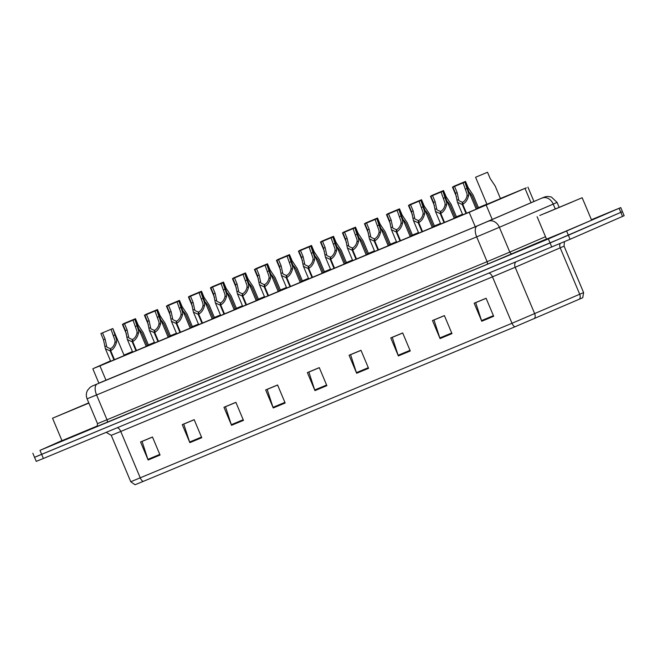 <?xml version="1.0" encoding="UTF-8"?>
<svg xmlns="http://www.w3.org/2000/svg" width="657" height="657" viewBox="0 0 657 657"><rect width="100%" height="100%" fill="white"/><g stroke="black" fill="none" stroke-linecap="round" stroke-linejoin="round"><path stroke-width="0.99" d="M454.233 218.296L440.272 224.185L440.716 223.98L435.443 211.447L433.521 202.438L430.918 196.254L438.408 193.092L442.875 191.269L454.25 218.329M432.232 227.445L418.263 233.342L418.706 233.136L413.442 220.596L411.512 211.595L408.917 205.411L416.407 202.241L420.874 200.418L432.249 227.486M410.231 236.602L396.705 242.285M388.23 245.751L374.704 251.434M366.22 254.9L352.702 260.591M336.622 250.26L334.988 250.933C334.224 253.865 332.82 255.902 330.767 257.043L330.742 259.187C333.723 257.495 335.678 254.514 336.622 250.26L336.655 248.33L332.861 237.029L344.235 264.089L344.679 263.884L330.693 269.74M322.217 273.205L308.691 278.888M300.216 282.362L286.69 288.045M278.207 291.511L264.245 297.399L264.689 297.194L259.416 284.662L257.495 275.653L254.891 269.469L262.381 266.307L266.849 264.484L278.223 291.544M256.205 300.66L242.236 306.556L242.679 306.351L237.415 293.81L235.485 284.81L232.89 278.625L240.38 275.455L244.847 273.632L256.222 300.701M234.204 309.817L220.678 315.5M212.203 318.965L198.677 324.648M190.193 328.114L176.676 333.805M160.587 323.474L158.961 324.147C158.197 327.079 156.793 329.116 154.74 330.257L154.715 332.401C157.696 330.709 159.651 327.728 160.587 323.474L160.628 321.544L156.834 310.244L168.208 337.304L168.652 337.098L154.666 342.954M146.191 346.42L132.665 352.103M124.189 355.577L110.663 361.26M476.243 209.148L462.717 214.831M455.35 217.598L454.176 218.149M433.341 226.747L432.175 227.297M411.339 235.896L410.165 236.454M389.338 245.053L388.164 245.603M359.765 238.483L362.064 241.669L367.345 254.234L367.789 254.029L366.163 254.752M337.764 247.632L340.063 250.818L345.344 263.391L345.787 263.186L344.161 263.909M323.326 272.507L322.152 273.057M301.325 281.656L300.15 282.206M279.324 290.813L278.149 291.363M257.314 299.962L256.148 300.512M235.313 309.11L234.138 309.669M213.311 318.267L212.137 318.817M183.738 311.697L186.038 314.884L191.318 327.449L191.762 327.243L190.136 327.966M161.737 320.846L164.036 324.032L169.317 336.606L169.761 336.4L168.126 337.123M147.299 345.722L146.125 346.272M477.352 208.441L476.177 208.992M478.46 207.743L477.286 208.294M456.459 216.892L455.285 217.442M434.458 226.049L433.283 226.599M412.448 235.198L411.282 235.748M390.447 244.347L389.273 244.905M355.511 227.166L343.562 232.159L355.511 227.166L358.114 233.35L363.173 240.963L368.462 253.536L368.906 253.331L367.271 254.054M346.444 262.652L345.27 263.202M324.435 271.809L323.269 272.359M302.434 280.958L301.259 281.508M280.432 290.107L279.258 290.657M258.431 299.264L257.257 299.814M236.421 308.412L235.255 308.962M214.42 317.561L213.246 318.119M179.484 300.38L167.535 305.374L179.484 300.38L182.088 306.564L187.146 314.177L192.435 326.751L192.879 326.545L191.244 327.268M170.418 335.867L169.243 336.417M148.408 345.024L147.234 345.574M500.47 198.595L486.944 204.278M110.507 360.89L93.499 368.454L99.946 365.883L469.18 212.31L526.306 187.845L500.42 198.488M132.427 351.544L123.976 355.084M486.878 204.122L478.419 207.637M462.479 214.264L456.418 216.785M440.477 223.421L434.408 225.942M418.476 232.57L412.407 235.091M396.467 241.719L390.406 244.248M374.465 250.875L368.405 253.397M352.464 260.024L346.395 262.545M330.463 269.173L324.394 271.702M308.453 278.33L302.392 280.851M286.452 287.479L280.383 290M264.451 296.635L258.382 299.157M242.449 305.784L236.38 308.305M220.44 314.933L214.379 317.462M198.439 324.09L192.37 326.611M176.437 333.239L170.368 335.76M154.436 342.387L148.367 344.917M534.404 318.588A4.886 3.835 66.7 0 0 534.691 313.701L515.178 267.268L492.479 276.852L512 323.277L583.605 292.579L582.759 297.711L514.907 326.816L143.177 481.425L135.022 484.743L130.768 481.753L512 323.277A4.886 2.324 67.4 0 0 514.907 326.816M591.415 219.725L620.742 207.596L622.442 211.653L568.379 235.231L34.558 457.321L36.258 461.378L43.387 458.479L570.079 239.288L624.15 215.71L622.442 211.653L550.065 242.975L36.168 456.599M231.543 425.309L223.963 407.283L235.879 402.322L243.46 420.357L231.543 425.309A3.909 1.864 67.4 0 1 231.305 424.677L243.197 419.733M189.84 442.654L182.26 424.627L194.176 419.667L201.756 437.702L189.84 442.654A3.909 1.864 67.4 0 1 189.602 442.021L201.485 437.077M148.137 460.007L140.557 441.972L152.473 437.012L160.053 455.046L148.137 460.007A3.909 1.864 67.4 0 1 147.899 459.366L159.782 454.422M356.652 373.275L349.072 355.24L360.989 350.288L368.569 368.322L356.652 373.275A3.909 1.864 67.4 0 1 356.414 372.634L368.306 367.69M398.356 355.93L390.775 337.895L402.692 332.943L410.272 350.978L398.356 355.93A3.909 1.864 67.4 0 1 398.117 355.289L410.009 350.345M440.059 338.585L432.478 320.55L444.395 315.598L451.975 333.625L440.059 338.585A3.909 1.864 67.4 0 1 439.82 337.944L451.712 333M481.762 321.24L474.182 303.206L486.098 298.253L493.678 316.28L481.762 321.24A3.909 1.864 67.4 0 1 481.524 320.6L493.415 315.656M273.246 407.964L265.666 389.938L277.583 384.977L285.163 403.012L273.246 407.964A3.909 1.864 67.4 0 1 273.008 407.332L284.9 402.388M314.949 390.619L307.369 372.593L319.286 367.633L326.866 385.667L314.949 390.619A3.909 1.864 67.4 0 1 314.711 389.987L326.603 385.035M319.31 367.698L308.88 372.043L314.711 389.987M277.607 385.043L267.169 389.387L273.008 407.332M486.123 298.319L475.693 302.655L481.524 320.6M444.419 315.664L433.99 320L439.82 337.944M402.716 333.009L392.286 337.353L398.117 355.289M361.013 350.353L350.583 354.698L356.414 372.634M152.498 437.086L142.06 441.422L147.899 459.366M194.201 419.741L183.763 424.077L189.602 442.021M235.904 402.388L225.466 406.732L231.305 424.677M98.862 383.138L475.693 226.566L533.952 201.469M620.742 207.596L548.357 238.918L39.978 450.365L61.93 440.568M500.478 198.628L495.197 186.054L490.13 178.441L487.535 172.257L475.578 177.25L486.96 204.311M487.535 172.257L475.578 177.25M464.483 182.26L452.468 187.097L456.516 196.747M464.417 182.112L452.468 187.097M477.368 208.483L472.079 195.909L469.788 192.723M466.035 213.509L462.241 204.491L457.444 202.29L455.523 193.289L452.919 187.105L464.877 182.112L468.671 193.421L468.638 195.343C467.702 199.605 465.739 202.586 462.758 204.27L466.552 213.295M462.758 204.27L462.783 202.126C464.836 200.993 466.248 198.956 467.012 196.024L467.086 194.086L463.078 182.876L454.554 186.424L457.157 192.608L458.89 200.672L462.405 202.29L462.774 203.161M462.241 204.491L462.405 202.29M464.598 182.252L462.963 182.933M454.554 186.424L452.919 187.105M478.477 207.776L473.196 195.203L468.129 187.59L465.534 181.406L453.659 186.588M465.534 181.406L453.576 186.399M456.475 216.933L451.187 204.36L446.128 196.747L443.524 190.563L431.649 195.737M443.524 190.563L431.575 195.548M434.474 226.082L429.185 213.509L424.126 205.896L421.523 199.712L409.648 204.894M421.523 199.712L409.566 204.705M412.465 235.231L407.184 222.657L402.117 215.044L399.522 208.86L387.646 214.042M399.522 208.86L387.564 213.853M442.481 191.417L430.458 196.254L434.515 205.896M442.416 191.261L430.458 196.254M455.367 217.631L450.078 205.058L447.778 201.871M420.48 200.566L408.457 205.403L412.514 215.044M420.414 200.41L408.457 205.403M433.357 226.78L428.077 214.207L425.777 211.028M398.471 209.714L386.456 214.552L390.513 224.201M398.413 209.567L386.456 214.552M411.356 235.937L406.067 223.364L403.776 220.177M539.775 215.471L582.176 197.741L539.775 215.471M582.176 197.741L591.612 220.185L563.607 232.135L546.534 239.14L537.097 216.687M572.584 201.822L544.932 213.394L572.584 201.822M88.876 403.094L52.544 418.222L88.777 402.848M88.843 403.012L60.387 414.928L88.81 402.938M97.236 426.007L61.98 440.675L52.544 418.222M390.463 244.388L385.174 231.814L380.116 224.201L377.52 218.017L365.645 223.191M377.52 218.017L365.563 223.002M346.453 262.685L341.172 250.12L336.113 242.499L333.51 236.323L321.634 241.497M333.51 236.323L321.552 241.308M376.469 218.871L364.454 223.708L368.503 233.35M376.404 218.715L364.454 223.708M389.355 245.086L384.066 232.512L381.774 229.326M354.468 228.02L342.445 232.857L346.502 242.507M354.402 227.872L342.445 232.857M332.467 237.169L320.444 242.006L324.501 251.656M332.401 237.021L320.444 242.006M324.451 271.842L319.171 259.269L314.103 251.656L311.508 245.472L299.633 250.645M311.508 245.472L299.551 250.465M302.45 280.991L297.161 268.417L292.102 260.804L289.507 254.62L277.632 259.802M289.507 254.62L277.55 259.614M280.449 290.148L275.16 277.574L270.101 269.961L267.498 263.777L255.622 268.951M267.498 263.777L255.548 268.762M258.439 299.296L253.159 286.723L248.1 279.11L245.496 272.926L233.621 278.108M245.496 272.926L233.539 277.919M236.438 308.445L231.157 295.872L226.09 288.259L223.495 282.075L211.62 287.257M223.495 282.075L211.538 287.068M310.457 246.326L298.442 251.163L302.499 260.804M310.4 246.17L298.442 251.163M323.343 272.54L318.054 259.967L315.762 256.78M288.456 255.474L276.441 260.312L280.49 269.961M288.39 255.327L276.441 260.312M301.341 281.697L296.052 269.124L293.761 265.937M266.455 264.631L254.431 269.469L258.488 279.11M266.389 264.475L254.431 269.469M279.332 290.846L274.051 278.272L271.752 275.086M244.453 273.78L232.43 278.617L236.487 288.259M244.388 273.624L232.43 278.617M257.33 299.994L252.05 287.421L249.75 284.243M222.444 282.929L210.429 287.766L214.486 297.416M222.386 282.781L210.429 287.766M235.329 309.151L230.04 296.578L227.749 293.392M214.437 317.602L209.148 305.029L204.089 297.416L201.494 291.232L189.61 296.406M201.494 291.232L189.536 296.217M170.426 335.899L165.145 323.334L160.086 315.713L157.483 309.537L145.608 314.711M157.483 309.537L145.525 314.522M148.425 345.056L143.144 332.483L138.077 324.87L135.482 318.686L123.606 323.86M135.482 318.686L123.524 323.679M200.442 292.086L188.428 296.923L192.476 306.564M200.377 291.93L188.428 296.923M213.328 318.3L208.039 305.727L205.748 302.54M178.441 301.235L166.418 306.072L170.475 315.721M178.375 301.087L166.418 306.072M156.44 310.383L144.417 315.22L148.474 324.87M156.374 310.235L144.417 315.22M134.43 319.54L122.416 324.377L126.473 334.019M134.373 319.384L122.416 324.377M147.316 345.754L142.027 333.181L139.736 329.995M442.875 191.269L446.67 202.578L446.637 204.499C445.701 208.762 443.738 211.735 440.757 213.426L444.551 222.444M435.443 211.447L440.239 213.64L444.025 222.657M440.757 213.426L440.781 211.283C442.834 210.141 444.239 208.105 445.003 205.173L445.085 203.235L441.069 192.025L432.552 195.572L435.156 201.756L436.889 209.829L440.404 211.439L440.773 212.318M440.239 213.64L440.404 211.439M442.588 191.401L440.954 192.082M432.552 195.572L430.918 196.254M420.874 200.418L424.668 211.726L424.636 213.648C423.691 217.91 421.737 220.883 418.755 222.575L422.541 231.593M413.442 220.596L418.238 222.789L422.024 231.814M418.755 222.575L418.78 220.432C420.833 219.298 422.237 217.262 423.001 214.33L423.075 212.383L419.067 201.173L410.551 204.729L413.146 210.913L414.879 218.978L418.402 220.588L418.764 221.466M418.238 222.789L418.402 220.588M420.587 200.557L418.952 201.231M410.551 204.729L408.917 205.411M400.023 240.963L396.228 231.946L391.432 229.745L389.511 220.744L386.916 214.56L398.865 209.567L402.667 220.875L402.626 222.805C401.69 227.059 399.727 230.04 396.754 231.732L400.54 240.749M396.754 231.732L396.779 229.58C398.824 228.447 400.236 226.41 401 223.479L401.074 221.54L397.066 210.33L388.55 213.878L391.145 220.062L392.878 228.135L396.393 229.745L396.762 230.623M396.228 231.946L396.393 229.745M398.585 209.706L396.951 210.388M388.55 213.878L386.916 214.56M378.021 250.112L374.227 241.094L369.431 238.902L367.509 229.893L364.906 223.708L376.863 218.724L380.658 230.032L380.625 231.954C379.689 236.216 377.726 239.189 374.745 240.881L378.539 249.898M374.745 240.881L374.769 238.737C376.822 237.596 378.235 235.559 378.999 232.627L379.073 230.689L375.065 219.479L366.54 223.035L369.144 229.211L370.877 237.284L374.391 238.893L374.761 239.772M374.227 241.094L374.391 238.893M376.584 218.855L374.95 219.537M366.54 223.035L364.906 223.708M356.012 259.269L352.226 250.251L347.43 248.05L345.508 239.049L342.905 232.865L354.862 227.872L358.656 239.181L358.623 241.103C357.687 245.365 355.724 248.338 352.743 250.03L356.537 259.055M352.743 250.03L352.768 247.886C354.821 246.753 356.225 244.716 356.989 241.784L357.071 239.838L353.055 228.628L344.539 232.184L347.142 238.368L348.875 246.432L352.39 248.05L352.76 248.921M352.226 250.251L352.39 248.05M354.575 228.012L352.94 228.685M344.539 232.184L342.905 232.865M334.011 268.417L330.216 259.4L325.429 257.199L323.499 248.198L320.903 242.014L332.861 237.029M334.988 250.933L335.062 248.995L331.054 237.785L322.538 241.333L325.133 247.517L326.866 255.589L330.381 257.199L330.75 258.078M330.742 259.187L334.528 268.204M330.216 259.4L330.381 257.199M332.573 237.161L330.939 237.842M322.538 241.333L320.903 242.014M312.009 277.574L308.215 268.549L303.419 266.356L301.497 257.347L298.902 251.171L310.851 246.178L314.654 257.487L314.613 259.408C313.676 263.671 311.714 266.643 308.733 268.335L312.527 277.353M308.733 268.335L308.765 266.192C310.81 265.05 312.223 263.022 312.987 260.09L313.06 258.144L309.053 246.933L300.536 250.489L303.132 256.673L304.864 264.738L308.379 266.348L308.749 267.227M308.215 268.549L308.379 266.348M310.572 246.309L308.938 246.991M300.536 250.489L298.902 251.171M290.008 286.723L286.214 277.706L281.418 275.505L279.496 266.504L276.893 260.32L288.85 255.327L292.644 266.635L292.611 268.557C291.675 272.819 289.712 275.8 286.731 277.484L290.525 286.509M286.731 277.484L286.756 275.34C288.809 274.207 290.222 272.17 290.985 269.239L291.059 267.3L287.052 256.09L278.527 259.638L281.13 265.822L282.863 273.887L286.378 275.505L286.748 276.375M286.214 277.706L286.378 275.505M288.571 255.466L286.937 256.148M278.527 259.638L276.893 260.32M266.849 264.484L270.643 275.792L270.61 277.714C269.674 281.976 267.711 284.949 264.73 286.641L268.524 295.658M259.416 284.662L264.213 286.854L267.999 295.872M264.73 286.641L264.755 284.497C266.808 283.356 268.212 281.319 268.976 278.387L269.058 276.449L265.042 265.239L256.526 268.795L259.129 274.971L260.862 283.044L264.377 284.653L264.746 285.532M264.213 286.854L264.377 284.653M266.561 264.615L264.927 265.297M256.526 268.795L254.891 269.469M244.847 273.632L248.642 284.941L248.601 286.863C247.664 291.125 245.71 294.098 242.729 295.79L246.515 304.807M237.415 293.81L242.203 296.003L245.997 305.029M242.729 295.79L242.753 293.646C244.806 292.513 246.211 290.476 246.975 287.544L247.048 285.598L243.041 274.388L234.524 277.944L237.12 284.128L238.852 292.193L242.367 293.802L242.737 294.681M242.203 296.003L242.367 293.802M244.56 273.772L242.926 274.445M234.524 277.944L232.89 278.625M223.996 314.177L220.202 305.16L215.406 302.959L213.484 293.958L210.889 287.774L222.838 282.781L226.64 294.09L226.599 296.02C225.663 300.274 223.7 303.255 220.719 304.947L224.513 313.964M220.719 304.947L220.752 302.795C222.797 301.662 224.209 299.625 224.973 296.693L225.047 294.755L221.039 283.545L212.523 287.093L215.118 293.277L216.851 301.349L220.366 302.959L220.736 303.838M220.202 305.16L220.366 302.959M222.559 282.921L220.924 283.602M212.523 287.093L210.889 287.774M201.995 323.326L198.2 314.309L193.404 312.116L191.483 303.107L188.879 296.923L200.837 291.938L204.631 303.247L204.598 305.168C203.662 309.431 201.699 312.404 198.718 314.095L202.512 323.113M198.718 314.095L198.743 311.952C200.796 310.81 202.208 308.774 202.972 305.842L203.046 303.904L199.038 292.693L190.514 296.25L193.117 302.425L194.85 310.498L198.365 312.108L198.734 312.987M198.2 314.309L198.365 312.108M200.557 292.069L198.923 292.751M190.514 296.25L188.879 296.923M179.985 332.483L176.199 323.466L171.403 321.265L169.481 312.264L166.878 306.08L178.835 301.087L182.63 312.395L182.597 314.317C181.652 318.579 179.698 321.552 176.717 323.244L180.511 332.27M176.717 323.244L176.741 321.101C178.794 319.967 180.199 317.931 180.962 314.999L181.045 313.052L177.029 301.842L168.512 305.398L171.116 311.582L172.848 319.647L176.363 321.265L176.733 322.135M176.199 323.466L176.363 321.265M178.548 301.226L176.914 301.9M168.512 305.398L166.878 306.08M157.984 341.632L154.19 332.614L149.402 330.414L147.472 321.413L144.877 315.229L156.834 310.244M158.961 324.147L159.035 322.209L155.027 310.999L146.511 314.547L149.106 320.731L150.839 328.804L154.354 330.414L154.724 331.292M154.715 332.401L158.501 341.418M154.19 332.614L154.354 330.414M156.547 310.375L154.912 311.057M146.511 314.547L144.877 315.229M135.983 350.789L132.188 341.763L127.392 339.57L125.471 330.561L122.875 324.386L134.825 319.392L138.619 330.701L138.586 332.623C137.65 336.885 135.687 339.858 132.706 341.55L136.5 350.567M132.706 341.55L132.739 339.406C134.784 338.265 136.196 336.236 136.96 333.304L137.034 331.358L133.026 320.148L124.51 323.704L127.105 329.888L128.838 337.953L132.353 339.562L132.722 340.441M132.188 341.763L132.353 339.562M134.545 319.524L132.911 320.205M124.51 323.704L122.875 324.386M113.981 359.937L110.187 350.92L105.391 348.719L103.469 339.718L100.866 333.534L112.823 328.541L116.618 339.85L116.585 341.771C115.648 346.034 113.686 349.015 110.705 350.698L114.499 359.724M110.705 350.698L110.729 348.555C112.782 347.422 114.195 345.385 114.959 342.453L115.032 340.515L111.017 329.305L102.5 332.853L105.104 339.037L106.836 347.101L110.351 348.719L110.721 349.59M110.187 350.92L110.351 348.719M112.544 328.681L110.91 329.362M102.5 332.853L100.866 333.534M531.086 202.857L525.017 188.403M492.282 219.569L486.205 205.124M475.257 226.747L469.18 212.31M106.023 380.321L99.946 365.883M583.605 292.579L564.084 246.153L515.178 267.268A4.886 3.835 -113.3 0 1 515.794 261.995M579.441 299.181A4.886 3.835 66.7 0 0 579.737 294.303L560.216 247.87A4.886 3.835 -113.3 0 1 560.199 243.501M143.177 481.425A4.886 2.324 -112.6 0 1 140.27 477.894L120.757 431.46L111.255 435.32L106.188 432.363M622.54 216.44L619.132 208.326M570.079 239.288L566.671 231.174M551.773 247.032L548.357 238.918M43.387 458.479L39.978 450.365M488.915 273.172A4.886 2.324 67.4 0 1 492.479 276.852L120.757 431.46A4.886 2.324 67.4 0 0 117.192 427.789M92.768 385.815A9.781 9.28 66 0 0 92.58 385.897L477.154 226.008L539.545 199.087A9.781 4.648 67.4 0 0 539.512 199.104M539.545 199.087C546.673 196.115 544.949 196.878 547.462 196.427L551.387 196.993L557.07 202.397L553.202 204.113L555.206 208.893M546.468 238.992L486.985 264.393L96.497 426.672M542.329 198.028A9.781 7.662 66.7 0 1 553.202 204.113L499.377 227.297L509.799 252.091L545.507 236.709M488.504 221.22A9.781 7.662 66.7 0 1 499.377 227.297L476.686 236.881L487.108 261.675L509.799 252.091A2.447 1.914 -113.3 0 0 512.517 253.618M477.154 226.008A9.781 4.648 67.4 0 0 476.686 236.881L96.587 394.972L107.009 419.766L487.108 261.675A2.447 1.166 -112.6 0 1 486.985 264.393M97.064 384.099A9.781 4.648 67.4 0 0 96.587 394.972L87.085 398.832L97.507 423.625L107.009 419.766A2.447 1.166 -112.6 0 1 106.894 422.484M98.295 394.225L90.691 397.321M457.157 192.608L455.523 193.289M458.57 199.531L456.944 200.213M468.638 195.343L467.012 196.024M467.193 188.436L465.558 189.109M435.156 201.756L433.521 202.438M436.568 208.688L434.934 209.361M446.637 204.499L445.003 205.173M445.191 197.585L443.557 198.266M413.146 210.913L411.512 211.595M414.559 217.837L412.933 218.518M424.636 213.648L423.001 214.33M423.19 206.733L421.556 207.415M391.145 220.062L389.511 220.744M392.558 226.993L390.931 227.667M402.626 222.805L401 223.479M401.181 215.89L399.546 216.572M369.144 229.211L367.509 229.893M370.556 236.142L368.922 236.816M380.625 231.954L378.999 232.627M379.179 225.039L377.545 225.721M347.142 238.368L345.508 239.049M348.555 245.291L346.921 245.973M358.623 241.103L356.989 241.784M357.178 234.188L355.544 234.869M325.133 247.517L323.499 248.198M326.545 254.448L324.919 255.121M335.177 243.345L333.542 244.026M303.132 256.673L301.497 257.347M304.544 263.597L302.918 264.278M314.613 259.408L312.987 260.09M313.167 252.493L311.533 253.175M281.13 265.822L279.496 266.504M282.543 272.745L280.909 273.427M292.611 268.557L290.985 269.239M291.166 261.65L289.532 262.324M259.129 274.971L257.495 275.653M260.542 281.902L258.907 282.576M270.61 277.714L268.976 278.387M269.165 270.799L267.53 271.481M237.12 284.128L235.485 284.81M238.532 291.051L236.906 291.733M248.601 286.863L246.975 287.544M247.163 279.948L245.529 280.629M215.118 293.277L213.484 293.958M216.531 300.208L214.905 300.881M226.599 296.02L224.973 296.693M225.154 289.105L223.52 289.786M193.117 302.425L191.483 303.107M194.529 309.357L192.895 310.03M204.598 305.168L202.972 305.842M203.153 298.253L201.518 298.935M171.116 311.582L169.481 312.264M172.528 318.505L170.894 319.187M182.597 314.317L180.962 314.999M181.151 307.402L179.517 308.084M149.106 320.731L147.472 321.413M150.519 327.662L148.893 328.336M159.15 316.559L157.516 317.241M127.105 329.888L125.471 330.561M128.517 336.811L126.891 337.493M138.586 332.623L136.96 333.304M137.141 325.708L135.506 326.389M105.104 339.037L103.469 339.718M106.516 345.96L104.882 346.641M116.585 341.771L114.959 342.453M115.139 334.865L113.505 335.538M534.001 201.6L527.916 187.114M98.911 383.269L92.826 368.774M130.768 481.753L111.255 435.32M564.084 246.153L564.412 241.719M32.85 453.264L34.558 457.321M557.07 202.397L559.107 207.251M97.507 423.625C97.318 425.982 96.965 427.009 96.448 426.705M92.58 385.897L90.165 387.269L87.562 390.274C86.092 393.05 85.936 395.908 87.085 398.832M464.877 182.112L476.259 209.181M457.444 202.29L462.733 214.864M398.865 209.567L410.247 236.635M391.432 229.745L396.721 242.318M376.863 218.724L388.246 245.784M369.431 238.902L374.72 251.475M354.862 227.872L366.236 254.941M347.43 248.05L352.71 260.624M325.429 257.199L330.709 269.772M310.851 246.178L322.234 273.238M303.419 266.356L308.708 278.929M288.85 255.327L300.224 282.395M281.418 275.505L286.707 288.078M222.838 282.781L234.22 309.849M215.406 302.959L220.695 315.532M200.837 291.938L212.211 318.998M193.404 312.116L198.693 324.689M178.835 301.087L190.21 328.155M171.403 321.265L176.684 333.838M149.402 330.414L154.682 342.987M134.825 319.392L146.207 346.453M127.392 339.57L132.681 352.144M112.823 328.541L124.198 355.609M105.391 348.719L110.68 361.293"/></g></svg>
